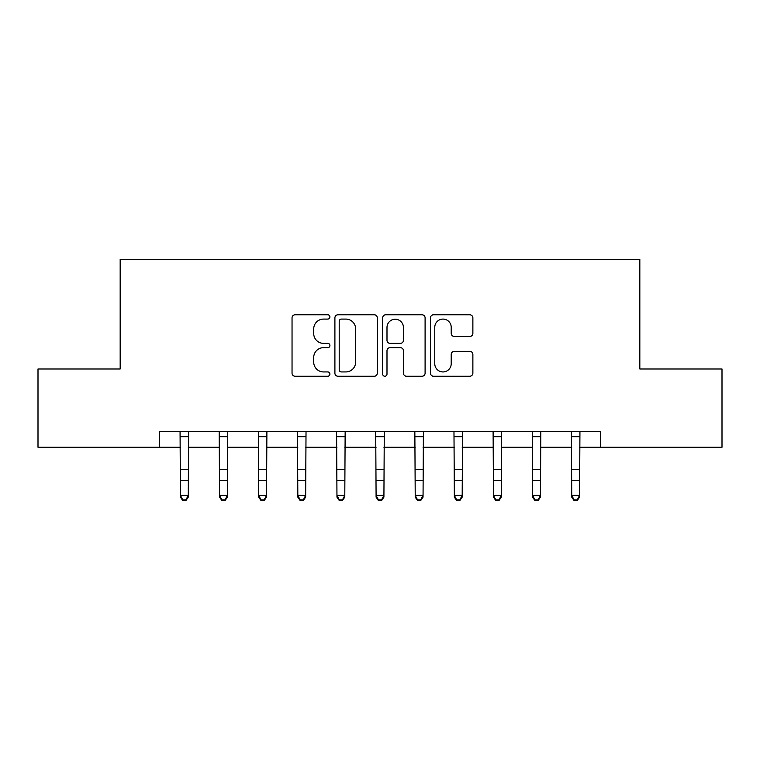 <?xml version="1.0" encoding="UTF-8"?>
<svg xmlns="http://www.w3.org/2000/svg" width="760" height="760" viewBox="0 0 760 760"><rect width="100%" height="100%" fill="white"/><g stroke="black" fill="none" stroke-linecap="round" stroke-linejoin="round"><path stroke-width="1.14" d="M329.916 316.939A2.147 2.147 0 0 0 327.76 314.783L295.117 314.783A3.068 3.068 0 0 0 292.04 317.86L292.04 373.169A3.068 3.068 0 0 0 295.117 376.238L327.76 376.238A2.147 2.147 0 0 0 329.916 374.091A2.147 2.147 0 0 0 327.76 371.934L323.541 371.934A9.832 9.832 0 0 1 313.709 362.102L313.709 357.494A9.832 9.832 0 0 1 323.541 347.662L327.76 347.662A2.147 2.147 0 0 0 329.916 345.515A2.147 2.147 0 0 0 327.76 343.358L323.541 343.358A9.832 9.832 0 0 1 313.709 333.526L313.709 328.918A9.832 9.832 0 0 1 323.541 319.086L327.76 319.086A2.147 2.147 0 0 0 329.916 316.939M469.803 336.452A3.068 3.068 0 0 0 472.872 333.374L472.872 317.86A3.068 3.068 0 0 0 469.803 314.783L433.542 314.783A3.068 3.068 0 0 0 430.474 317.86L430.474 373.169A3.068 3.068 0 0 0 433.542 376.238L469.803 376.238A3.068 3.068 0 0 0 472.872 373.169L472.872 354.426A3.068 3.068 0 0 0 469.803 351.348L454.28 351.348A3.068 3.068 0 0 0 451.212 354.426L451.212 363.717A8.217 8.217 0 0 1 442.994 371.934A8.217 8.217 0 0 1 434.767 363.717L434.767 327.303A8.217 8.217 0 0 1 442.994 319.086A8.217 8.217 0 0 1 451.212 327.303L451.212 333.374A3.068 3.068 0 0 0 454.28 336.452L469.803 336.452M159.305 447.25L38 447.25L38 368.99L120.175 368.99L120.175 259.426L639.825 259.426L639.825 368.99L722 368.99L722 447.25L600.694 447.25L600.694 431.604L159.305 431.604L159.305 447.25L180.434 447.25M377.312 317.86A3.068 3.068 0 0 0 374.243 314.783L337.981 314.783A3.068 3.068 0 0 0 334.903 317.86L334.903 373.169A3.068 3.068 0 0 0 337.981 376.238L374.243 376.238A3.068 3.068 0 0 0 377.312 373.169L377.312 317.86M385.757 314.783L422.019 314.783A3.068 3.068 0 0 1 425.096 317.86L425.096 373.169A3.068 3.068 0 0 1 422.019 376.238L406.505 376.238A3.068 3.068 0 0 1 403.427 373.169L403.427 350.74A3.068 3.068 0 0 0 400.358 347.662L390.06 347.662A3.068 3.068 0 0 0 386.992 350.74L386.992 374.091A2.147 2.147 0 0 1 384.835 376.238A2.147 2.147 0 0 1 382.688 374.091L382.688 317.86A3.068 3.068 0 0 1 385.757 314.783M188.261 447.25L219.564 447.25M227.392 447.25L258.695 447.25M266.522 447.25L297.825 447.25M305.653 447.25L336.955 447.25M344.784 447.25L376.086 447.25M383.914 447.25L415.216 447.25M423.044 447.25L454.347 447.25M462.175 447.25L493.478 447.25M501.306 447.25L532.608 447.25M540.436 447.25L571.739 447.25M579.567 447.25L600.694 447.25M341.363 319.086A2.147 2.147 0 0 0 339.207 321.242L339.207 369.787A2.147 2.147 0 0 0 341.363 371.934L345.819 371.934A9.832 9.832 0 0 0 355.651 362.102L355.651 328.918A9.832 9.832 0 0 0 345.819 319.086L341.363 319.086M403.427 327.465A8.217 8.217 0 0 0 395.209 319.238A8.217 8.217 0 0 0 386.992 327.465L386.992 340.29A3.068 3.068 0 0 0 390.06 343.358L400.358 343.358A3.068 3.068 0 0 0 403.427 340.29L403.427 327.465M188.632 431.604L188.261 497.125L185.915 500.574L185.915 499.881L182.78 499.881L182.78 500.574L185.915 500.574M180.063 431.604L180.434 495.387L188.261 495.387L185.915 499.881M182.78 500.574L180.434 497.125L180.434 495.387L182.78 499.881M227.762 431.604L227.392 497.125L225.045 500.574L225.045 499.881L221.91 499.881L221.91 500.574L225.045 500.574M219.193 431.604L219.564 495.387L227.392 495.387L225.045 499.881M221.91 500.574L219.564 497.125L219.564 495.387L221.91 499.881M266.893 431.604L266.522 497.125L264.176 500.574L264.176 499.881L261.041 499.881L261.041 500.574L264.176 500.574M258.324 431.604L258.695 495.387L266.522 495.387L264.176 499.881M261.041 500.574L258.695 497.125L258.695 495.387L261.041 499.881M306.023 431.604L305.653 497.125L303.306 500.574L303.306 499.881L300.172 499.881L300.172 500.574L303.306 500.574M297.454 431.604L297.825 495.387L305.653 495.387L303.306 499.881M300.172 500.574L297.825 497.125L297.825 495.387L300.172 499.881M345.154 431.604L344.784 497.125L342.437 500.574L342.437 499.881L339.302 499.881L339.302 500.574L342.437 500.574M336.585 431.604L336.955 495.387L344.784 495.387L342.437 499.881M339.302 500.574L336.955 497.125L336.955 495.387L339.302 499.881M384.284 431.604L383.914 497.125L381.567 500.574L381.567 499.881L378.433 499.881L378.433 500.574L381.567 500.574M375.715 431.604L376.086 495.387L383.914 495.387L381.567 499.881M378.433 500.574L376.086 497.125L376.086 495.387L378.433 499.881M423.415 431.604L423.044 497.125L420.698 500.574L420.698 499.881L417.563 499.881L417.563 500.574L420.698 500.574M414.846 431.604L415.216 495.387L423.044 495.387L420.698 499.881M417.563 500.574L415.216 497.125L415.216 495.387L417.563 499.881M462.545 431.604L462.175 497.125L459.828 500.574L459.828 499.881L456.693 499.881L456.693 500.574L459.828 500.574M453.976 431.604L454.347 495.387L462.175 495.387L459.828 499.881M456.693 500.574L454.347 497.125L454.347 495.387L456.693 499.881M501.676 431.604L501.306 497.125L498.959 500.574L498.959 499.881L495.824 499.881L495.824 500.574L498.959 500.574M493.107 431.604L493.478 495.387L501.306 495.387L498.959 499.881M495.824 500.574L493.478 497.125L493.478 495.387L495.824 499.881M540.806 431.604L540.436 497.125L538.089 500.574L538.089 499.881L534.954 499.881L534.954 500.574L538.089 500.574M532.237 431.604L532.608 495.387L540.436 495.387L538.089 499.881M534.954 500.574L532.608 497.125L532.608 495.387L534.954 499.881M579.937 431.604L579.567 497.125L577.22 500.574L577.22 499.881L574.085 499.881L574.085 500.574L577.22 500.574M571.368 431.604L571.739 495.387L579.567 495.387L577.22 499.881M574.085 500.574L571.739 497.125L571.739 495.387L574.085 499.881M188.261 469.727L180.434 469.727M188.261 480.472L180.434 480.472M188.261 436.686L180.434 436.686M227.392 469.727L219.564 469.727M227.392 480.472L219.564 480.472M227.392 436.686L219.564 436.686M266.522 469.727L258.695 469.727M266.522 480.472L258.695 480.472M266.522 436.686L258.695 436.686M305.653 469.727L297.825 469.727M305.653 480.472L297.825 480.472M305.653 436.686L297.825 436.686M344.784 469.727L336.955 469.727M344.784 480.472L336.955 480.472M344.784 436.686L336.955 436.686M383.914 469.727L376.086 469.727M383.914 480.472L376.086 480.472M383.914 436.686L376.086 436.686M423.044 469.727L415.216 469.727M423.044 480.472L415.216 480.472M423.044 436.686L415.216 436.686M462.175 469.727L454.347 469.727M462.175 480.472L454.347 480.472M462.175 436.686L454.347 436.686M501.306 469.727L493.478 469.727M501.306 480.472L493.478 480.472M501.306 436.686L493.478 436.686M540.436 469.727L532.608 469.727M540.436 480.472L532.608 480.472M540.436 436.686L532.608 436.686M579.567 469.727L571.739 469.727M579.567 480.472L571.739 480.472M579.567 436.686L571.739 436.686"/></g></svg>
